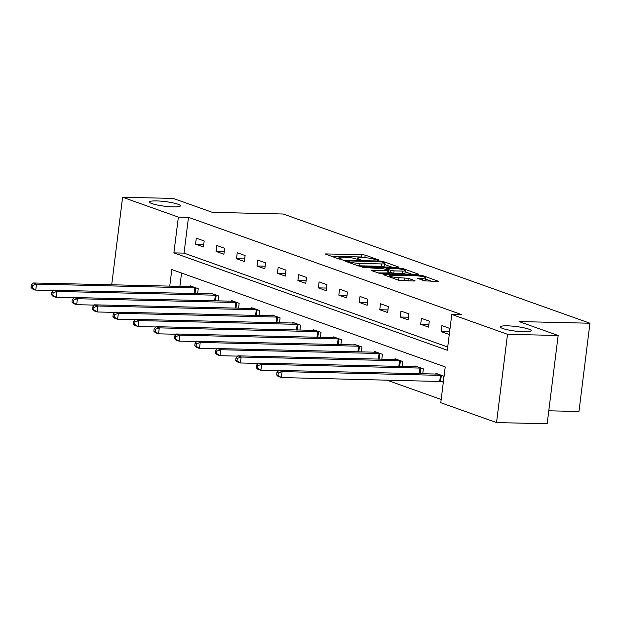 <?xml version="1.0" encoding="UTF-8"?>
<svg xmlns="http://www.w3.org/2000/svg" width="621" height="621" viewBox="0 0 621 621"><rect width="100%" height="100%" fill="white"/><g stroke="black" fill="none" stroke-linecap="round" stroke-linejoin="round"><path stroke-width="0.93" d="M378.383 260.269L378.88 259.982L365.195 255.115L361.919 254.61L325.055 253.935L339.113 259.05L342.163 259.291L340.129 258.491A7.638 1.141 7.1 0 1 338.911 257.692A7.638 1.141 7.1 0 1 342.373 257.172L345.354 257.241A7.638 1.141 7.1 0 1 355.833 258.856L359.901 259.842L360.654 259.725L358.62 258.918A7.638 1.141 7.1 0 1 357.401 258.126A7.638 1.141 7.1 0 1 360.855 257.606L363.844 257.668A7.638 1.141 7.1 0 1 374.323 259.291L378.383 260.269M507.388 325.839A15.564 2.329 7.1 0 0 500.34 326.902A15.564 2.329 7.1 0 0 508.281 329.961A15.564 2.329 7.1 0 0 524.178 331.816A15.564 2.329 7.1 0 0 531.227 330.752A15.564 2.329 7.1 0 0 523.286 327.686A15.564 2.329 7.1 0 0 507.388 325.839M156.577 200.917A15.564 2.329 7.1 0 0 149.537 201.98A15.564 2.329 7.1 0 0 157.47 205.046A15.564 2.329 7.1 0 0 173.375 206.894A15.564 2.329 7.1 0 0 180.416 205.83A15.564 2.329 7.1 0 0 172.483 202.772A15.564 2.329 7.1 0 0 156.577 200.917M424.384 280.855L438.783 281.429L423.204 275.771L419.928 275.266L383.064 274.591L398.643 280.25L414.044 281.041L415.123 280.878L414.743 280.63L408.245 278.309L398.954 277.665A6.381 0.955 7.1 0 1 392.425 276.904A6.381 0.955 7.1 0 1 389.173 275.646A6.381 0.955 7.1 0 1 392.061 275.212L415.62 275.763A6.381 0.955 7.1 0 1 422.14 276.524A6.381 0.955 7.1 0 1 425.401 277.781A6.381 0.955 7.1 0 1 422.513 278.216L417.506 278.286L424.384 280.855M111.695 284.814L122.601 197.245L173.236 198.425L212.335 212.351L283.223 214.004L589.95 323.231L519.063 321.569L558.155 335.487L507.52 334.308L496.528 422.575L440.77 402.718L445.226 366.933L171.823 269.576L169.758 286.172M122.601 197.245L178.359 217.094L173.903 252.879L447.306 350.236L451.77 314.451L507.52 334.308M451.77 314.451L461.892 314.692L188.489 217.334L178.359 217.094M397.657 267.333L398.736 267.17L398.356 266.921L383.157 261.511L379.881 261.006L343.017 260.331L358.596 265.99L361.872 266.494L397.657 267.333M403.184 268.637L418.756 274.296L381.892 273.628L378.616 273.116L371.731 270.554L387.325 270.733L388.404 270.57L388.024 270.321L383.716 268.784L362.773 267.395L399.908 268.132L403.184 268.637L403.06 269.63M548.778 410.792L578.958 411.498L589.95 323.231M188.489 217.334L184.033 253.12L447.71 347.007M195.561 244.146L203.432 246.948L204.177 240.979L196.306 238.177L195.561 244.146L203.758 244.332M216.03 251.427L223.902 254.237L224.639 248.268L216.768 245.466L216.03 251.427L224.22 251.621M236.492 258.716L244.364 261.519L245.109 255.557L237.238 252.755L236.492 258.716L244.69 258.91M256.962 266.005L264.833 268.808L265.571 262.846L257.699 260.044L256.962 266.005L265.159 266.199M277.424 273.294L285.295 276.097L286.04 270.135L278.169 267.333L277.424 273.294L285.621 273.488M297.894 280.583L305.765 283.386L306.502 277.424L298.631 274.614L297.894 280.583L306.091 280.77M318.356 287.872L326.227 290.675L326.972 284.705L319.101 281.903L318.356 287.872L326.553 288.059M338.825 295.154L346.697 297.956L347.434 291.994L339.563 289.192L338.825 295.154L347.023 295.348M359.287 302.443L367.158 305.245L367.904 299.283L360.033 296.481L359.287 302.443L367.485 302.637M379.757 309.732L387.628 312.534L388.373 306.572L380.494 303.77L379.757 309.732L387.954 309.926M400.219 317.02L408.09 319.823L408.835 313.861L400.964 311.059L400.219 317.02L408.416 317.215M420.689 324.309L428.56 327.112L429.305 321.142L421.434 318.34L420.689 324.309L428.886 324.496M441.151 331.598L449.022 334.401L449.767 328.431L441.896 325.629L441.151 331.598L449.348 331.785M386.495 380.021L441.174 399.489M181.549 273.046L179.88 286.413M190.267 286.654L190.36 285.893L198.231 288.695L197.618 293.632M210.729 293.943L210.83 293.182L218.701 295.984L218.08 300.921M231.198 301.232L231.291 300.463L239.163 303.273L238.549 308.21M251.66 308.513L251.761 307.752L259.632 310.554L259.019 315.499M272.13 315.802L272.223 315.041L280.094 317.843L279.481 322.788M292.6 323.091L292.693 322.33L300.564 325.132L299.951 330.069M313.062 330.38L313.155 329.619L321.026 332.421L320.413 337.358M333.531 337.669L333.624 336.908L341.496 339.71L340.882 344.647M353.993 344.958L354.086 344.189L361.958 346.992L361.344 351.936M374.463 352.239L374.556 351.478L382.427 354.28L381.814 359.225M394.925 359.528L395.018 358.767L402.889 361.569L402.276 366.506M415.395 366.817L415.488 366.056L423.359 368.858L422.746 373.795M440.957 381.356L443.083 382.109L443.829 376.147L435.95 373.345L435.857 374.106M558.155 335.487L547.163 423.755L496.528 422.575M184.033 253.12L173.903 252.879M365.637 257.762L361.624 256.993L331.335 256.287M392.154 267.201L384.733 264.562M381.791 261.946L348.086 260.859L347.333 260.975L349.468 261.814A7.638 1.141 7.1 0 0 359.947 263.428L381.418 263.933A7.638 1.141 7.1 0 0 384.873 263.405A7.638 1.141 7.1 0 0 383.662 262.613L381.791 261.946M357.851 265.726A7.638 1.141 7.1 0 0 359.652 265.811L359.947 263.428M384.873 263.405L384.578 265.796A7.638 1.141 7.1 0 1 381.123 266.316L359.652 265.811M405.133 271.827L412.181 274.335M378.018 272.906L388.109 272.953L388.404 270.57M402.385 271.082A6.381 0.955 7.1 0 0 405.28 270.647A6.381 0.955 7.1 0 0 402.02 269.39A6.381 0.955 7.1 0 0 395.499 268.629L386.115 268.598L390.811 270.383L394.087 270.888L402.385 271.082L402.09 273.473A6.381 0.955 7.1 0 0 404.977 273.03L405.28 270.647M402.09 273.473L393.792 273.279L388.234 271.959M423.631 280.583A6.381 0.955 7.1 0 0 425.106 280.164L425.401 277.781M398.022 280.032A6.381 0.955 7.1 0 0 398.659 280.048L398.954 277.665M408.54 280.909L398.659 280.048M432.2 281.46L425.253 278.992M192.487 286.646L33.216 282.974L36.499 284.146L35.754 290.108L53.453 290.527M32.362 287.911L35.754 290.108L32.478 288.944L31.05 287.445L32.362 287.911L32.657 285.52L31.345 285.055L31.05 287.445M32.657 285.52L36.499 284.146L196.112 287.934M31.345 285.055L33.216 282.974M212.949 293.935L53.685 290.263L56.961 291.435L56.224 297.397L73.922 297.808M52.832 295.2L56.224 297.397L52.94 296.233L51.52 294.727L52.832 295.2L53.127 292.809L51.815 292.344L51.52 294.727M53.127 292.809L56.961 291.435L216.574 295.223M51.815 292.344L53.685 290.263M233.418 301.224L74.147 297.552L77.431 298.724L76.686 304.686L94.384 305.097M73.294 302.481L76.686 304.686L73.41 303.514L71.982 302.016L73.294 302.481L73.588 300.098L72.277 299.632L71.982 302.016M73.588 300.098L77.431 298.724L237.043 302.512M72.277 299.632L74.147 297.552M253.88 308.513L94.617 304.841L97.901 306.006L97.155 311.975L114.854 312.386M93.763 309.77L97.155 311.975L93.872 310.803L92.451 309.305L93.763 309.77L94.058 307.387L92.746 306.921L92.451 309.305M94.058 307.387L97.901 306.006L257.505 309.801M92.746 306.921L94.617 304.841M274.35 315.802L115.087 312.13L118.363 313.295L117.617 319.264L135.316 319.675M114.225 317.059L117.617 319.264L114.342 318.092L112.913 316.594L114.225 317.059L114.52 314.676L113.208 314.203L112.913 316.594M114.52 314.676L118.363 313.295L277.975 317.09M113.208 314.203L115.087 312.13M294.812 323.083L135.549 319.419L138.832 320.583L138.087 326.545L155.786 326.964M134.695 324.348L138.087 326.545L134.804 325.381L133.383 323.883L134.695 324.348L134.99 321.957L133.678 321.492L133.383 323.883M134.99 321.957L138.832 320.583L298.437 324.379M133.678 321.492L135.549 319.419M315.282 330.372L156.018 326.7L159.294 327.872L158.549 333.834L176.248 334.253M155.157 331.637L158.549 333.834L155.273 332.67L153.845 331.164L155.157 331.637L155.452 329.246L154.14 328.781L153.845 331.164M155.452 329.246L159.294 327.872L318.907 331.661M154.14 328.781L156.018 326.7M335.744 337.661L176.48 333.989L179.764 335.161L179.019 341.123L196.717 341.534M175.627 338.919L179.019 341.123L175.735 339.959L174.315 338.453L175.627 338.919L175.922 336.535L174.61 336.07L174.315 338.453M175.922 336.535L179.764 335.161L339.369 338.95M174.61 336.07L176.48 333.989M356.213 344.95L196.95 341.278L200.226 342.45L199.481 348.412L217.179 348.823M196.089 346.207L199.481 348.412L196.205 347.24L194.777 345.742L196.089 346.207L196.391 343.824L195.079 343.359L194.777 345.742M196.391 343.824L200.226 342.45L359.838 346.239M195.079 343.359L196.95 341.278M376.675 352.239L217.412 348.567L220.696 349.732L219.95 355.701L237.649 356.112M216.558 353.496L219.95 355.701L216.667 354.529L215.246 353.031L216.558 353.496L216.853 351.113L215.541 350.648L215.246 353.031M216.853 351.113L220.696 349.732L380.3 353.528M215.541 350.648L217.412 348.567M397.145 359.52L237.882 355.856L241.158 357.021L240.42 362.99L258.111 363.401M237.02 360.785L240.42 362.99L237.137 361.818L235.708 360.32L237.02 360.785L237.323 358.402L236.011 357.929L235.708 360.32M237.323 358.402L241.158 357.021L400.77 360.817M236.011 357.929L237.882 355.856M417.615 366.809L258.344 363.145L261.627 364.31L260.882 370.271L278.581 370.69M257.49 368.074L260.882 370.271L257.606 369.107L256.178 367.609L257.49 368.074L257.785 365.684L256.473 365.218L256.178 367.609M257.785 365.684L261.627 364.31L421.232 368.106M256.473 365.218L258.344 363.145M438.077 374.098L278.813 370.426L282.089 371.599L281.352 377.56L443.153 381.558M277.952 375.363L281.352 377.56L278.068 376.396L276.64 374.89L277.952 375.363L278.255 372.973L276.943 372.507L276.64 374.89M278.255 372.973L282.089 371.599L441.702 375.387M276.943 372.507L278.813 370.426M358.519 259.702L358.62 258.918M340.029 259.267L340.129 258.491M326.056 254.4L326.134 253.772M361.624 256.993L361.919 254.61M364.9 257.498L365.195 255.115M344.018 260.797L344.096 260.168M379.804 261.612L379.881 261.006M383.048 262.396L383.157 261.511M398.302 267.317L398.356 266.921M347.488 262.031L347.597 261.146M349.351 262.699L349.468 261.814M381.123 266.316L381.418 263.933M418.329 274.443L418.375 274.047M372.732 271.028L372.817 270.391M387.03 273.116L387.325 270.733M363.471 267.698L363.526 267.286M399.8 269.009L399.908 268.132M386.386 269.731L386.495 268.846M390.516 272.766L390.811 270.383M393.792 273.279L394.087 270.888M418.507 278.759L418.585 278.123M422.272 280.102L422.513 278.216M404.667 280.195L404.97 277.804M407.943 280.7L408.245 278.309M414.696 281.026L414.743 280.63M384.065 275.064L384.143 274.428M419.827 276.128L419.928 275.266M423.087 276.733L423.204 275.771M438.356 281.577L438.403 281.181M194.171 293.554L194.885 287.849M195.025 293.57L195.731 287.903M214.641 300.843L215.347 295.138M215.495 300.859L216.201 295.192M235.103 308.125L235.817 302.427M235.957 308.148L236.663 302.481M255.573 315.414L256.279 309.716M256.426 315.437L257.133 309.763M276.035 322.703L276.749 317.005M276.888 322.726L277.595 317.052M296.504 329.992L297.211 324.294M297.358 330.015L298.064 324.341M316.966 337.281L317.68 331.575M317.828 337.296L318.534 331.63M337.436 344.57L338.142 338.864M338.29 344.585L338.996 338.919M357.898 351.851L358.612 346.153M358.759 351.874L359.466 346.207M378.368 359.14L379.082 353.442M379.221 359.163L379.928 353.489M398.837 366.429L399.544 360.731M399.691 366.452L400.398 360.778M419.299 373.718L420.013 368.012M420.153 373.733L420.859 368.067M439.73 381.271L440.475 375.301M440.584 381.317L441.329 375.356M357.246 259.361L357.401 258.126M338.755 258.926L338.911 257.692M347.209 261.938L347.333 260.975M385.99 269.592L386.115 268.598M389.025 276.826L389.173 275.646"/></g></svg>
